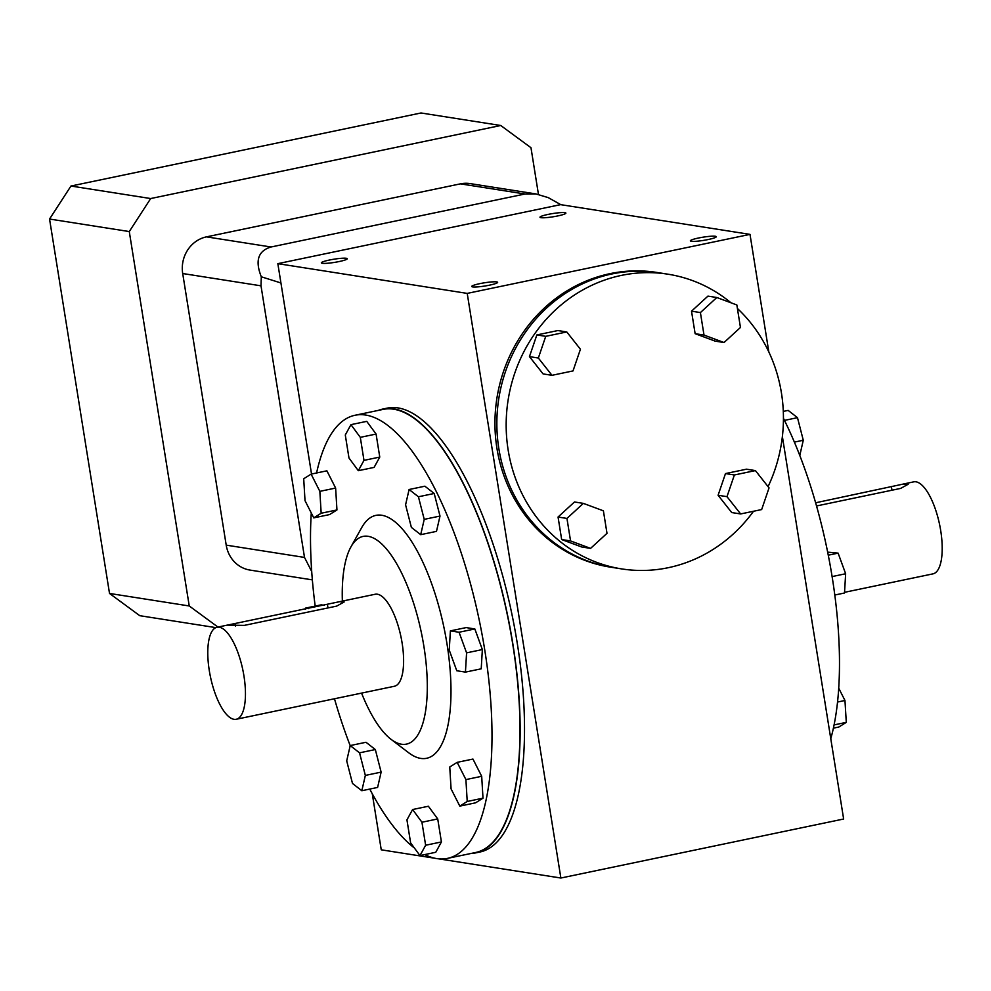 <?xml version="1.0" encoding="UTF-8"?>
<svg xmlns="http://www.w3.org/2000/svg" width="991" height="991" viewBox="0 0 991 991"><rect width="100%" height="100%" fill="white"/><g stroke="black" fill="none" stroke-linecap="round" stroke-linejoin="round"><path stroke-width="1.49" d="M372.282 793.791L381.25 849.82L434.851 858.243M346.305 258.292A13.118 1.623 170.9 0 1 347.246 258.725A13.118 1.623 170.9 0 1 334.549 262.392A13.118 1.623 170.9 0 1 321.344 262.863A13.118 1.623 170.9 0 1 331.7 259.592A13.118 1.623 170.9 0 1 346.305 258.292M564.957 212.656A13.118 1.623 170.9 0 1 565.886 213.09A13.118 1.623 170.9 0 1 553.189 216.769A13.118 1.623 170.9 0 1 539.984 217.24A13.118 1.623 170.9 0 1 550.352 213.969A13.118 1.623 170.9 0 1 564.957 212.656M496.689 281.902A13.118 1.623 170.9 0 1 497.631 282.336A13.118 1.623 170.9 0 1 484.933 286.003A13.118 1.623 170.9 0 1 471.728 286.486A13.118 1.623 170.9 0 1 482.084 283.203A13.118 1.623 170.9 0 1 496.689 281.902M470.836 853.511A226.728 79.899 -101.8 0 0 475.544 852.929A226.728 79.899 -101.8 0 0 510.34 629.384A226.728 79.899 -101.8 0 0 393.65 408.825A226.728 79.899 -101.8 0 0 382.91 409.035A226.728 79.899 -101.8 0 0 378.364 410.385M311.533 474.032L277.839 263.656L560.621 204.641L750.001 234.384L467.219 293.398L560.869 878.026L843.638 819.012L782.382 436.573M768.83 351.941L750.001 234.384M715.341 236.267A13.118 1.623 170.9 0 1 716.27 236.7A13.118 1.623 170.9 0 1 703.573 240.379A13.118 1.623 170.9 0 1 690.368 240.85A13.118 1.623 170.9 0 1 700.724 237.58A13.118 1.623 170.9 0 1 715.341 236.267M277.839 263.656L467.219 293.398M475.544 852.929L479.917 852.012A226.728 79.899 -101.8 0 0 514.713 628.467A226.728 79.899 -101.8 0 0 398.023 407.908A226.728 79.899 -101.8 0 0 387.283 408.119L382.91 409.035M438.654 858.838L560.869 878.026M658.433 272.698L656.723 272.426A149.158 138.368 98.9 0 0 496.887 398.32A149.158 138.368 98.9 0 0 610.444 567.149L612.153 567.409M498.845 448.601A149.158 138.368 98.9 0 0 612.351 567.447A149.17 138.368 -81.1 0 1 496.85 423.665A149.17 138.368 -81.1 0 1 612.079 273.925A149.17 138.368 -81.1 0 1 658.631 272.736A149.158 138.368 98.9 0 0 498.845 448.601M311.707 571.534L304.51 557.425L261.005 285.829L261.302 276.786C254.885 260.707 258.131 250.785 271.051 246.994L524.982 194.001L535.883 193.926L470.192 183.608A31.316 29.049 98.9 0 0 460.419 183.855L206.475 236.861A31.316 29.049 98.9 0 0 182.703 273.528L226.208 545.137A31.316 29.049 98.9 0 0 250.042 570.085L312.351 579.871M535.883 193.926L548.258 197.63L560.819 204.679M280.924 282.955L261.302 276.786M217.958 627.068L189.244 605.972L129.276 231.56L150.682 198.547L500.74 125.498L421.014 112.974L70.956 186.035L49.55 219.036L109.518 593.448L139.768 615.684L215.865 627.625M500.74 125.498L530.978 147.721L538.46 194.409M109.518 593.448L189.244 605.972M49.55 219.036L129.276 231.56M70.956 186.035L150.682 198.547M816.534 505.967L900.67 488.402L908.152 484.277L903.495 484.017L815.63 502.784M844.543 592.321L932.965 573.863A46.998 16.562 -101.8 0 0 940.174 527.534A46.998 16.562 -101.8 0 0 915.981 481.812A46.998 16.562 -101.8 0 0 913.764 481.849L903.482 484.004M827.658 552.148L838.113 553.139L828.265 555.183M838.113 553.139L845.645 573.752L832.106 576.576M845.645 573.752L844.505 593.002L834.794 595.021M838.708 688.15L844.964 700.488L837.531 702.037M844.964 700.488L846.289 722.365L834.075 724.917M846.289 722.365L838.869 727.01L833.394 728.15M830.78 738.704A226.332 79.751 -101.8 0 0 783.447 418.326M784.476 420.382L797.482 417.669L788.155 410.398L783.311 411.401M797.482 417.669L803.28 440.252L794.386 442.11M803.28 440.252L799.787 455.464M339.504 601.71L344.162 601.971L336.68 606.108L244.306 625.383L227.298 625.135L375.168 594.253A46.998 16.562 78.2 0 1 377.398 594.216A46.998 16.562 78.2 0 1 401.578 639.926A46.998 16.562 78.2 0 1 394.368 686.268L236.217 719.268A46.998 16.562 78.2 0 1 210.414 676.655A46.998 16.562 78.2 0 1 217.017 627.266A46.998 16.562 78.2 0 1 219.246 627.216A46.998 16.562 78.2 0 1 243.427 672.939A46.998 16.562 78.2 0 1 236.217 719.268M324.33 605.315L321.257 604.832L305.476 608.127L305.414 609.254M308.548 608.61L305.476 608.127M350.219 745.566L346.701 760.877L352.499 783.46L361.826 790.731L377.608 787.436L381.126 772.125L375.329 749.543L366.001 742.271L350.219 745.566L359.547 752.838L375.329 749.543M361.826 790.731L365.345 775.42L381.126 772.125M365.345 775.42L359.547 752.838M406.942 819.867L410.621 842.883L419.973 855.58L435.755 852.285L441.416 841.954L437.725 818.938L428.385 806.253L412.603 809.536L406.942 819.867M419.973 855.58L425.635 845.249L441.416 841.954M425.635 845.249L421.943 822.233L437.725 818.938M421.943 822.233L412.603 809.536M459.812 806.117L475.593 802.821L483.001 798.176L481.688 776.3L472.955 759.069L457.173 762.352L449.753 766.997L451.078 788.886L459.812 806.117L467.219 801.471L483.001 798.176M467.219 801.471L465.906 779.595L481.688 776.3M465.906 779.595L457.173 762.352M465.436 672.109L481.217 668.814L482.357 649.563L474.838 628.951L466.166 627.588L450.385 630.883L449.245 650.133L456.777 670.746L465.436 672.109L466.588 652.858L482.357 649.563M466.588 652.858L459.056 632.246L474.838 628.951M459.056 632.246L450.385 630.883M420.704 534.669L436.486 531.374L440.004 516.063L434.207 493.481L424.879 486.209L409.097 489.504L405.579 504.815L411.376 527.398L420.704 534.669L424.222 519.358L440.004 516.063M424.222 519.358L418.425 496.776L434.207 493.481M418.425 496.776L409.097 489.504M379.764 457.074L376.085 434.058L366.732 421.361L350.95 424.656L345.289 434.987L348.981 458.003L358.321 470.688L374.103 467.405L379.764 457.074L363.982 460.369L360.303 437.341L376.085 434.058M360.303 437.341L350.95 424.656M358.321 470.688L363.982 460.369M316.587 472.98A226.332 79.751 78.2 0 1 355.001 415.266A226.332 79.751 78.2 0 1 365.716 415.056A226.332 79.751 78.2 0 1 482.208 635.231A226.332 79.751 78.2 0 1 447.486 858.379A226.332 79.751 78.2 0 1 424.743 854.576M414.374 847.974A226.332 79.751 78.2 0 1 369.754 789.084M350.195 745.666A226.332 79.751 78.2 0 1 334.475 698.766M315.188 606.096A226.332 79.751 78.2 0 1 311.273 512.979M342.366 601.103A106.087 37.385 78.2 0 1 350.913 546.933L361.653 527.683A124.061 43.715 78.2 0 1 381.77 515.258A124.061 43.715 78.2 0 1 449.109 659.325A124.061 43.715 78.2 0 1 408.614 752.702L391.073 739.348A106.087 37.385 78.2 0 1 361.566 693.118M335.627 488.055L326.894 470.824L311.112 474.119L303.704 478.764L305.017 500.641L313.751 517.872L329.532 514.589L336.952 509.944L335.627 488.055L319.845 491.35L311.112 474.119M355.001 415.266L382.997 409.419A226.332 79.751 78.2 0 1 393.712 409.209A226.332 79.751 78.2 0 1 510.192 629.384A226.332 79.751 78.2 0 1 475.469 852.545L447.486 858.379M350.913 546.933A106.087 37.385 78.2 0 1 368.119 536.317A106.087 37.385 78.2 0 1 425.696 659.498A106.087 37.385 78.2 0 1 391.073 739.348M313.751 517.872L321.171 513.239L336.952 509.944M321.171 513.239L319.845 491.35M753.519 511.257A149.17 138.368 -81.1 0 1 621.667 568.908A149.17 138.368 -81.1 0 1 506.166 425.127A149.17 138.368 -81.1 0 1 621.394 275.399A149.17 138.368 -81.1 0 1 667.946 274.197A149.17 138.368 -81.1 0 1 730.962 302.775M737.403 308.461A149.17 138.368 -81.1 0 1 768.075 486.631M715.143 341.127L695.125 333.682L691.52 311.174L707.933 296.123L716.827 297.511L736.846 304.968L740.45 327.464L724.037 342.527L715.143 341.127M731.73 512.558L718.091 495.265L725.486 473.574L746.52 469.189L755.415 470.589L769.053 487.882L761.658 509.56L740.624 513.945L731.73 512.558M581.68 546.982L561.662 539.538L558.057 517.029L574.483 501.979L583.365 503.378L603.395 510.823L607 533.331L590.574 548.382L581.68 546.982M529.454 356.624L536.849 334.946L557.883 330.548L566.778 331.948L580.429 349.241L573.021 370.919L551.987 375.316L543.093 373.917L529.454 356.624L538.348 358.024L545.744 336.333L536.849 334.946M545.744 336.333L566.778 331.948M551.987 375.316L538.348 358.024M590.574 548.382L570.556 540.925L561.662 539.538M570.556 540.925L566.951 518.429L558.057 517.029M566.951 518.429L583.365 503.378M740.624 513.945L726.985 496.652L718.091 495.265M726.985 496.652L734.381 474.974L725.486 473.574M734.381 474.974L755.415 470.589M724.037 342.527L704.006 335.069L695.125 333.682M704.006 335.069L700.402 312.574L691.52 311.174M700.402 312.574L716.827 297.511M460.419 183.855L524.982 194.001M226.208 545.137L304.51 557.425M182.703 273.528L261.005 285.829M206.475 236.861L271.051 246.994M891.454 486.953L891.974 490.223M235.09 623.934L235.424 626.039M327.464 604.659L327.984 607.917M217.017 627.266L227.298 625.11M667.946 274.197L658.631 272.736M621.667 568.908L612.351 567.447"/></g></svg>
